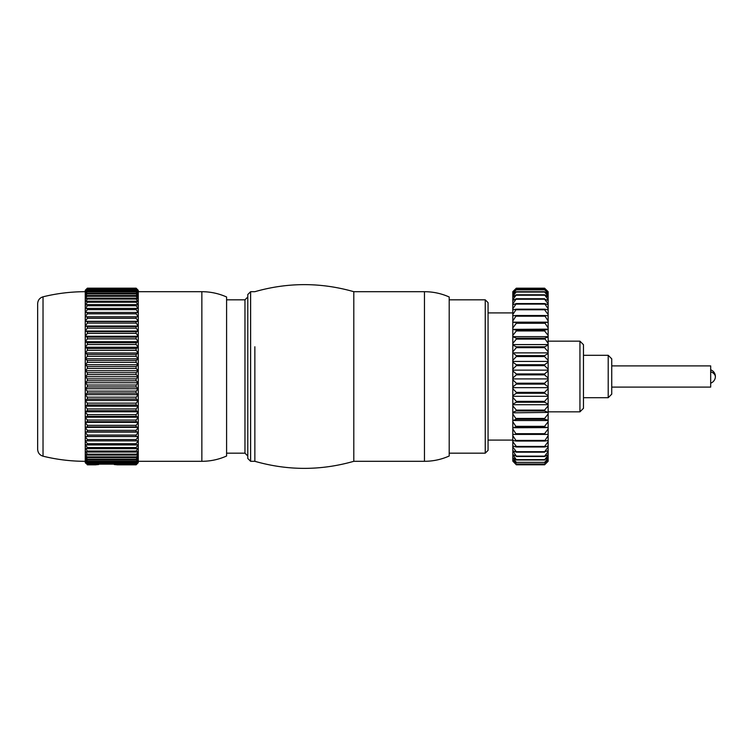 <?xml version="1.0" encoding="UTF-8"?>
<svg xmlns="http://www.w3.org/2000/svg" width="753" height="753" viewBox="0 0 753 753"><rect width="100%" height="100%" fill="white"/><g stroke="black" fill="none" stroke-linecap="round" stroke-linejoin="round"><path stroke-width="1.13" d="M247.793 458.473L247.793 294.527L250.617 291.693L250.617 461.307L247.793 458.473M254.862 346.757L254.862 461.307L254.862 346.757M449.202 348.62L449.202 456.007C441.333 459.518 433.088 461.278 424.466 461.307L424.466 291.693C433.088 291.722 441.333 293.482 449.202 296.993L449.202 348.62M250.617 461.307L254.862 461.307C287.844 470.719 320.816 470.719 353.797 461.307L353.797 291.693L353.797 461.307L424.466 461.307M85.249 462.276L87.376 464.573L85.249 462.719L85.249 417.19L87.376 420.052L87.376 421.718L85.249 422.377L138.26 422.386L138.26 462.671L136.133 464.695L138.26 462.276M85.249 417.171L85.249 411.816L87.376 414.592L87.376 416.315L85.249 417.19L138.26 417.19L138.26 422.377L136.133 421.718L136.133 420.052L138.26 417.218L136.133 416.315L136.133 414.592L138.26 411.816L138.26 417.171M85.249 411.769L85.249 406.244L87.376 408.935L87.376 410.724L85.249 411.787L138.26 411.816L136.133 410.724L136.133 408.935L138.26 406.244L138.26 411.769M85.249 406.244L85.249 370.74L87.376 372.707L87.376 374.636L85.249 376.726L138.26 376.754L138.26 406.244M85.249 370.711L85.249 364.772L87.376 366.56L87.376 368.481L85.249 370.74L138.26 370.74L138.26 376.726L136.133 374.636L136.133 372.707L138.26 370.758L136.133 368.481L136.133 366.56L138.26 364.772L138.26 370.711M85.249 364.772L85.249 347.255L87.376 348.535L87.376 350.361L85.249 352.95L138.26 352.988L138.26 364.772M85.249 347.227L85.249 341.683L87.376 342.756L87.376 344.545L85.249 347.255L138.26 347.255L138.26 352.95L136.133 350.361L136.133 348.535L138.26 347.274L136.133 344.545L136.133 342.756L138.26 341.683L138.26 347.227M85.249 341.636L85.249 336.271L87.376 337.146L87.376 338.878L85.249 341.674L138.26 341.683L136.133 338.878L136.133 337.146L138.26 336.271L138.26 341.636M85.249 336.224L85.249 331.047L87.376 331.725L87.376 333.391L85.249 336.262L138.26 336.271L136.133 333.391L136.133 331.725L138.26 331.047L138.26 336.224M85.249 331L85.249 326.049L87.376 326.52L87.376 328.12L85.249 331.038L138.26 331.047L136.133 328.12L136.133 326.52L138.26 326.049L138.26 331M85.249 326.002L85.249 321.296L87.376 321.559L87.376 323.084L85.249 326.04L138.26 326.049L136.133 323.084L136.133 321.559L138.26 321.296L138.26 326.002M85.249 321.258L85.249 316.806L87.376 316.872L87.376 318.303L85.249 321.286L138.26 321.296L136.133 318.303L136.133 316.872L138.26 316.806L138.26 321.258M85.249 316.768L85.249 312.617L87.376 312.467L87.376 313.813L85.249 316.806L138.26 316.806L136.133 313.813L136.133 312.467L138.26 312.617L138.26 316.768M85.249 312.58L85.249 308.73L87.376 308.382L87.376 309.624L85.249 312.617M85.249 308.702L85.249 305.181L87.376 304.617L87.376 305.756L85.249 308.73M85.249 305.153L85.249 301.972L87.376 301.209L87.376 302.235L85.249 305.181M85.249 301.944L85.249 296.663L87.376 295.515L85.249 299.11L87.376 298.179L87.376 299.082L85.249 301.944M85.249 296.644L85.249 294.592L87.376 293.256L85.249 296.663M85.249 294.574L85.249 292.908L87.376 291.392L85.249 294.592M85.249 292.898L85.249 290.281L87.376 288.164L85.249 290.347L87.376 288.333L85.249 290.78L87.376 288.926L85.249 291.637L87.376 290.357L85.249 292.898M85.249 456.544L87.376 459.264L87.376 459.923L85.249 458.568L87.376 461.222L85.249 460.215L87.376 462.756L85.249 461.448L87.376 464.14L85.249 462.267M87.376 464.695L97.222 464.695L98.935 464.14M87.376 464.573L98.605 464.573M95.857 464.836L87.376 464.836L95.913 464.695M113.976 464.14L115.689 464.695L136.133 464.695M116.997 464.695L136.133 464.836L138.26 462.671L136.133 464.836L117.054 464.836M114.305 464.573L136.133 464.573M138.26 462.267L136.133 464.14L138.26 461.457L136.133 463.151L138.26 460.224L136.133 461.74L138.26 458.586L136.133 459.923L136.133 459.264L138.26 456.544M87.376 464.14L136.133 464.14M87.376 463.876L136.133 463.876M87.376 463.151L136.133 463.151M87.376 462.756L136.133 462.756M87.376 461.74L136.133 461.74M87.376 461.222L136.133 461.222M87.376 459.923L136.133 459.923M87.376 459.264L136.133 459.264M85.249 448.129L87.376 451.038L87.376 452.054L85.249 451.282L87.376 454.163L87.376 455.066L85.249 454.087L87.376 457.692L85.249 456.525M138.26 456.525L136.133 457.692L138.26 454.115L136.133 455.066L138.26 451.301L136.133 452.054L136.133 451.038L138.26 448.129M87.376 457.692L136.133 457.692M87.376 456.911L136.133 456.911M87.376 455.066L136.133 455.066M87.376 454.163L136.133 454.163M87.376 452.054L136.133 452.054M87.376 451.038L136.133 451.038M85.249 436.589L87.376 439.554L87.376 440.882L85.249 440.721L87.376 443.715L87.376 444.948L85.249 444.581L87.376 447.546L87.376 448.675L85.249 448.101M138.26 448.101L136.133 448.675L136.133 447.546L138.26 444.609L136.133 444.948L136.133 443.715L138.26 440.759L136.133 440.882L136.133 439.554L138.26 436.589M87.376 448.675L136.133 448.675M87.376 447.546L136.133 447.546M87.376 444.948L136.133 444.948M87.376 443.715L136.133 443.715M87.376 440.882L136.133 440.882M87.376 439.554L136.133 439.554M85.249 432.128L87.376 435.083L87.376 436.514L85.249 436.552L138.26 436.552L136.133 436.514L136.133 435.083L138.26 432.128M87.376 436.514L136.133 436.514M87.376 435.083L136.133 435.083M85.249 427.403L87.376 430.33L87.376 431.846L85.249 432.09L138.26 432.09L136.133 431.846L136.133 430.33L138.26 427.403M87.376 431.846L136.133 431.846M87.376 430.33L136.133 430.33M85.249 422.424L87.376 425.313L87.376 426.904L85.249 427.356L138.26 427.365L136.133 426.904L136.133 425.313L138.26 422.424M87.376 426.904L136.133 426.904M87.376 425.313L136.133 425.313M87.376 421.718L136.133 421.718M87.376 420.052L136.133 420.052M87.376 416.315L136.133 416.315M87.376 414.592L136.133 414.592M87.376 410.724L136.133 410.724M87.376 408.935L136.133 408.935M85.249 400.53L87.376 403.128L87.376 404.954L85.249 406.196L138.26 406.215L136.133 404.954L136.133 403.128L138.26 400.53M87.376 404.954L136.133 404.954M87.376 403.128L136.133 403.128M85.249 394.694L87.376 397.189L87.376 399.052L85.249 400.483L138.26 400.502L136.133 399.052L136.133 397.189L138.26 394.694M87.376 399.052L136.133 399.052M87.376 397.189L136.133 397.189M85.249 388.774L87.376 391.146L87.376 393.038L85.249 394.647L138.26 394.666L136.133 393.038L136.133 391.146L138.26 388.774M87.376 393.038L136.133 393.038M87.376 391.146L136.133 391.146M85.249 382.788L87.376 385.028L87.376 386.948L85.249 388.727L138.26 388.746L136.133 386.948L136.133 385.028L138.26 382.788M87.376 386.948L136.133 386.948M87.376 385.028L136.133 385.028M85.249 376.773L87.376 378.881L87.376 380.802L85.249 382.74L138.26 382.759L136.133 380.802L136.133 378.881L138.26 376.773M87.376 380.802L136.133 380.802M87.376 378.881L136.133 378.881M87.376 374.636L136.133 374.636M87.376 372.707L136.133 372.707M87.376 368.481L136.133 368.481M87.376 366.56L136.133 366.56M85.249 358.842L87.376 360.461L87.376 362.362L85.249 364.725L138.26 364.753L136.133 362.362L136.133 360.461L138.26 358.842M87.376 362.362L136.133 362.362M87.376 360.461L136.133 360.461M85.249 352.997L87.376 354.447L87.376 356.32L85.249 358.795L138.26 358.823L136.133 356.32L136.133 354.447L138.26 352.997M87.376 356.32L136.133 356.32M87.376 354.447L136.133 354.447M87.376 350.361L136.133 350.361M87.376 348.535L136.133 348.535M87.376 344.545L136.133 344.545M87.376 342.756L136.133 342.756M87.376 338.878L136.133 338.878M87.376 337.146L136.133 337.146M87.376 333.391L136.133 333.391M87.376 331.725L136.133 331.725M87.376 328.12L136.133 328.12M87.376 326.52L136.133 326.52M87.376 323.084L136.133 323.084M87.376 321.559L136.133 321.559M87.376 318.303L136.133 318.303M87.376 316.872L136.133 316.872M87.376 313.813L136.133 313.813M87.376 312.467L136.133 312.467M138.26 312.617L136.133 309.624L136.133 308.382L138.26 308.73L138.26 312.58M87.376 309.624L136.133 309.624M87.376 308.382L136.133 308.382M138.26 308.73L136.133 305.756L136.133 304.617L138.26 305.181L138.26 308.702M87.376 305.756L136.133 305.756M87.376 304.617L136.133 304.617M138.26 305.181L136.133 302.235L136.133 301.209L138.26 301.972L138.26 305.153M87.376 302.235L136.133 302.235M87.376 301.209L136.133 301.209M138.26 301.972L136.133 299.082L136.133 298.179L138.26 299.129L138.26 301.944M87.376 299.082L136.133 299.082M87.376 298.179L136.133 298.179M138.26 299.129L136.133 296.305L136.133 295.515L138.26 296.663L138.26 299.11M87.376 296.305L136.133 296.305M87.376 295.515L136.133 295.515M138.26 296.663L136.133 293.915L136.133 293.256L138.26 294.592L138.26 296.644M87.376 293.915L136.133 293.915M87.376 293.256L136.133 293.256M138.26 294.592L136.133 291.929L136.133 291.392L138.26 292.908L138.26 294.574M87.376 291.929L136.133 291.929M87.376 291.392L136.133 291.392M138.26 292.908L136.133 290.357L138.26 291.637L138.26 292.898M87.376 290.357L136.133 290.357M87.376 289.952L136.133 289.952M138.26 291.637L136.133 288.926L138.26 290.78L138.26 291.637M87.376 289.199L136.133 289.199M87.376 288.926L136.133 288.926M138.26 290.78L136.133 288.333L138.26 290.78M87.376 288.474L136.133 288.474M87.376 288.333L136.133 288.333M138.26 290.347L136.133 288.164L87.376 288.173L136.133 288.164L138.26 290.347M226.597 296.993L226.597 456.007C218.718 459.518 210.473 461.278 201.86 461.307L201.86 291.693C210.473 291.722 218.718 293.482 226.597 296.993M449.202 453.174L485.243 453.174L485.243 299.826L488.066 302.65L488.066 450.35L488.066 440.1L512.802 440.1L512.802 388.652L516.342 392.369L516.342 393.273L512.802 395.654L512.802 396.304L548.137 396.304L548.137 395.654L544.607 393.273L544.607 392.369L516.342 392.369M512.802 358.193L512.802 312.9L488.066 312.9L488.066 310.236M516.342 330.934L512.802 335.452L512.802 329.372L516.342 330.143L516.342 330.934L544.607 330.934L544.607 330.143L516.342 330.143M512.802 329.372L548.137 329.146L548.137 335.452L544.607 330.934M512.802 446.011L512.802 441.691L516.342 446.444L516.342 447L512.802 446.011L512.802 447L516.266 451.678L544.683 451.678L516.342 451.696L516.342 452.176L512.802 450.708L516.266 456.102L544.607 456.525L548.137 454.596L548.137 461.307L544.607 464.799L516.342 464.817L512.802 461.118L516.266 464.733L544.664 464.752M512.802 441.691L512.802 440.552L516.342 441.051L512.802 435.667L512.802 434.425L548.137 434.425L548.137 446.011L544.607 447L544.607 446.444L516.342 446.444M516.342 447L544.607 447M516.342 462.342L544.607 462.342M516.266 456.102L512.802 454.596L516.266 459.65L544.683 459.65L516.342 459.998L512.802 457.617L516.266 462.286M516.342 456.525L544.607 456.525M548.137 446.011L548.137 451.546L544.683 456.102M548.137 451.546L548.137 454.596M548.137 440.552L544.607 441.051L548.137 435.667M516.342 441.051L544.607 441.051M548.137 421.736L544.607 426.339L544.607 427.102L548.137 427.6L548.137 420.249L544.607 419.252L544.607 418.442L548.137 413.99L548.137 420.249M548.137 405.839L544.607 410.093L544.607 410.94L548.137 412.409L548.137 404.182L544.607 402.243L544.607 401.368L516.342 401.368L516.342 402.243L512.802 404.182L512.802 397.358L516.342 401.368M548.137 315.742L544.607 315.526L548.137 320.929L548.137 314.538L544.607 309.775L544.607 309.172L548.137 309.888L548.137 314.538M548.137 304.767L544.607 303.563L548.137 308.824L548.137 303.854L544.607 299.195L548.137 300.438L548.137 303.854M548.137 294.301L544.607 291.995L548.137 296.343L548.137 293.886L544.607 289.604L516.342 289.604L512.802 293.886L512.802 291.693L514.44 290.056L512.802 291.712M548.137 293.886L548.137 291.712L544.607 288.201L516.342 288.183L514.44 290.056M548.137 300.438L548.137 296.343M548.137 309.888L548.137 308.824M512.802 329.146L512.802 327.922L516.342 323.272L516.342 322.538L512.802 322.162L548.137 322.162L548.137 320.929M548.137 322.162L548.137 327.922L544.607 322.538L516.342 322.538M548.137 329.146L548.137 327.922M548.137 336.647L548.137 344.582L512.802 344.582L512.802 343.434L516.342 339.085L516.342 338.257L512.802 336.647L548.137 336.647L548.137 335.452M548.137 344.582L548.137 351.783L544.607 347.66L544.607 346.794L516.342 346.794L516.342 347.66L512.802 351.783L512.802 345.062L516.342 346.794M548.137 352.875L548.137 361.421L512.802 361.421L512.802 360.395L516.342 356.546L516.342 355.651L512.802 352.875L548.137 352.875L548.137 351.783M548.137 361.421L548.137 369.186L544.607 365.647L544.607 364.734L516.342 364.734L516.342 365.647L512.802 369.186L512.802 362.118L516.342 364.734M548.137 370.128L548.137 378.91L512.802 378.91L512.802 378.062L516.342 374.872L516.342 373.949L512.802 370.937L512.802 370.128L548.137 370.128L548.137 369.186M548.137 378.91L548.137 386.91L544.607 384.115L544.607 383.202L516.342 383.202L516.342 384.115L512.802 386.91L512.802 379.813L516.342 383.202M512.802 388.652L512.802 387.663L548.137 387.663L548.137 386.91M548.137 387.663L548.137 395.654M548.137 396.304L548.137 404.182M548.137 420.532L512.802 420.532L516.342 419.252L512.802 413.99L512.802 412.823L548.137 412.409M548.137 412.823L548.137 413.99M512.802 434.425L516.342 434.387L512.802 428.984L512.802 427.76L548.137 427.6M548.137 427.76L548.137 434.396L544.607 434.387L544.607 433.69L516.342 433.69M548.137 459.763L544.607 462.549M548.137 458.116L544.683 462.286M548.137 457.617L544.607 459.688M512.802 457.617L512.802 455.264M516.342 459.998L544.607 459.998M548.137 455.264L544.683 459.65M512.802 454.596L512.802 451.546M516.342 456.13L544.607 456.13M548.137 450.708L544.607 451.696M512.802 450.708L512.802 447M516.342 452.176L544.607 452.176M548.137 447L544.683 451.678M548.137 441.691L544.607 446.444M516.266 446.435L544.683 446.435M512.802 440.552L512.802 435.667M516.342 440.42L544.607 440.42M512.802 434.396L512.802 428.984M516.342 434.387L544.607 434.387M548.137 428.984L544.607 433.69M516.266 426.989L512.802 427.6L512.802 421.736L516.266 426.989M516.342 426.339L544.607 426.339M516.342 427.102L544.607 427.102M512.802 420.532L512.802 421.736M512.802 420.249L512.802 413.99M516.342 418.442L544.607 418.442M516.342 419.252L544.607 419.252M516.266 410.837L512.802 412.409L512.802 405.839L516.342 410.093L516.266 410.837M516.342 410.093L544.607 410.093M516.342 410.94L544.607 410.94M512.802 405.839L512.802 404.719L548.137 404.719M512.802 404.719L512.802 404.182M516.342 402.243L544.607 402.243M548.137 397.358L544.607 401.368M512.802 396.304L512.802 397.358M516.342 393.273L544.607 393.273M548.137 388.652L544.607 392.369M512.802 387.663L512.802 386.91M516.342 384.115L544.607 384.115M548.137 379.813L544.607 383.202M512.802 378.91L512.802 379.813M548.137 378.062L544.607 374.872L544.607 373.949L516.342 373.949M512.802 378.062L512.802 370.937M516.342 374.872L544.607 374.872M548.137 370.937L544.607 373.949M512.802 370.128L512.802 369.186M516.342 365.647L544.607 365.647M548.137 362.118L544.607 364.734M512.802 361.421L512.802 362.118M548.137 360.395L544.607 356.546L544.607 355.651L516.342 355.651M512.802 360.395L512.802 353.468M516.342 356.546L544.607 356.546M548.137 353.468L544.607 355.651M512.802 352.875L512.802 351.783M516.342 347.66L544.607 347.66M548.137 345.062L544.607 346.794M512.802 344.582L512.802 345.062M548.137 343.434L544.607 338.257L516.342 338.257M512.802 343.434L512.802 336.996M516.342 339.085L544.607 339.085M548.137 336.996L544.607 338.257M512.802 336.647L512.802 335.452M548.137 329.372L544.607 330.143M512.802 327.922L512.802 322.256M516.342 323.272L544.607 323.272M548.137 322.256L544.607 322.538M512.802 315.742L516.342 315.526L512.802 320.929L512.802 293.886M512.802 322.162L512.802 320.929M516.342 315.526L544.607 315.526M516.342 316.194L544.607 316.194M512.802 309.888L516.342 309.172L512.802 314.538M516.266 309.775L544.683 309.775M516.342 309.172L544.607 309.172M516.342 309.775L544.607 309.775M512.802 304.767L516.342 303.563L512.802 308.824M516.266 304.099L544.683 304.099M516.342 303.563L544.607 303.563M516.342 304.09L544.607 304.09M512.802 300.438L516.342 298.753L512.802 303.854M516.266 299.223L544.683 299.223M516.342 298.753L544.607 298.753M516.342 299.195L544.607 299.195M512.802 296.936L516.342 294.8L512.802 299.675M548.137 299.675L544.607 294.8L516.342 294.8M516.266 295.185L544.683 295.185M516.342 295.148L544.607 295.148M548.137 296.936L544.607 294.8M512.802 294.301L516.342 291.731L512.802 296.343M516.266 292.042L544.683 292.042M516.342 291.731L544.607 291.731M516.342 291.995L544.607 291.995M516.266 289.83L544.683 289.83M516.342 289.604L512.802 292.569M516.342 289.773L544.607 289.773M548.137 292.569L544.607 289.604M512.802 291.759L516.342 288.418L512.802 292.343M548.137 292.343L544.607 288.418L516.342 288.418M516.266 288.559L544.683 288.559M548.137 291.759L544.607 288.418M516.342 288.201L544.607 288.201M516.342 288.183L544.607 288.183M516.342 464.799L544.607 464.799M516.342 464.817L544.607 464.817M548.137 461.118L544.683 464.733M512.802 460.987L512.802 460.074L516.342 464.046L512.802 461.118M548.137 460.987L544.607 464.168L516.342 464.046M516.342 464.168L544.607 464.168M548.137 460.074L544.607 464.046M516.266 463.989L544.683 463.989M516.342 462.549L512.802 460.074M512.802 459.763L512.802 458.116M611.737 365.902L710.681 365.902L710.681 387.098L611.737 387.098M608.208 355.303L611.737 358.833L611.737 394.167L608.208 397.697L608.208 355.303L583.471 355.303M579.942 411.835L579.942 341.165L583.471 344.695L583.471 408.305L579.942 411.835L548.137 411.835M226.597 453.174L244.97 453.174L244.97 299.826L247.793 296.993M43.025 296.814L43.025 456.186C39.664 455.123 37.876 452.835 37.65 449.325L37.65 303.675C37.876 300.165 39.664 297.877 43.025 296.814C56.899 293.406 70.97 291.703 85.249 291.693M710.681 383.164A7.069 7.069 0 0 0 715.35 377.197A7.069 5.092 -174.4 0 0 715.105 375.455A7.069 5.092 -174.4 0 0 710.681 371.803M250.617 291.693L254.862 291.693C287.844 282.281 320.816 282.281 353.797 291.693L424.466 291.693M226.597 299.826L244.97 299.826M244.97 453.174L247.793 456.007M37.65 376.284L37.65 303.675M138.26 291.693L201.86 291.693M138.26 461.307L201.86 461.307M85.249 461.307C70.97 461.297 56.899 459.594 43.025 456.186M485.243 453.174L488.066 450.35M449.202 299.826L485.243 299.826M548.137 291.693L546.499 290.056M583.471 397.697L608.208 397.697M548.137 341.165L579.942 341.165M715.35 377.197A7.069 7.069 0 0 0 710.681 369.836"/></g></svg>
